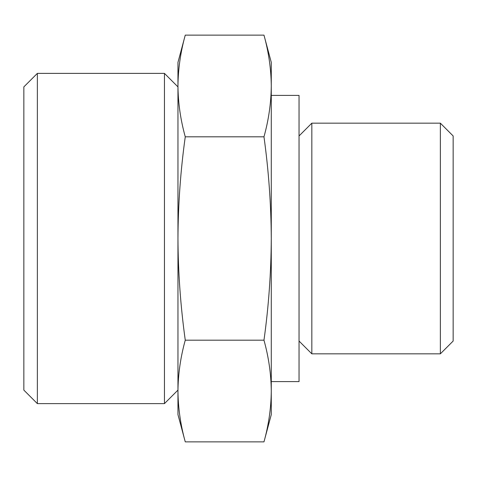 <?xml version="1.0" encoding="UTF-8"?>
<svg xmlns="http://www.w3.org/2000/svg" width="477" height="477" viewBox="0 0 477 477"><rect width="100%" height="100%" fill="white"/><g stroke="black" fill="none" stroke-linecap="round" stroke-linejoin="round"><path stroke-width="0.72" d="M185.261 340.184C180.556 357.13 178.118 374.081 177.957 391.027L177.957 238.5C178.13 272.403 180.568 306.3 185.261 340.184L263.972 340.184C268.658 306.574 271.097 272.677 271.276 238.5C271.103 204.597 268.67 170.7 263.972 136.816C268.676 119.87 271.115 102.919 271.276 85.973C271.115 69.028 268.676 52.076 263.972 35.131C268.676 52.076 271.115 69.028 271.276 85.973L271.276 62.38L263.972 35.131L185.261 35.131C180.556 52.076 178.118 69.028 177.957 85.973C178.118 102.919 180.556 119.87 185.261 136.816C180.574 170.426 178.136 204.323 177.957 238.5L177.957 62.38L185.261 35.131M185.261 441.869L177.957 414.62L177.957 391.027C178.118 407.972 180.556 424.924 185.261 441.869L263.972 441.869C268.676 424.924 271.115 407.972 271.276 391.027C271.115 374.081 268.676 357.13 263.972 340.184M263.972 441.869L271.276 414.62L271.276 85.973M440.36 123.167L440.36 353.833L453.15 341.043L453.15 135.957L440.36 123.167L311.833 123.167L311.833 353.833L299.043 341.043M23.85 390.108L23.85 86.892L37.355 73.386L37.355 403.614L23.85 390.108M177.957 390.108L164.452 403.614L164.452 73.386L37.355 73.386M271.276 381.6L299.043 381.6L299.043 95.4L271.276 95.4M263.972 136.816L185.261 136.816M164.452 403.614L37.355 403.614M177.957 86.892L164.452 73.386M299.043 135.957L311.833 123.167M440.36 353.833L311.833 353.833"/></g></svg>

